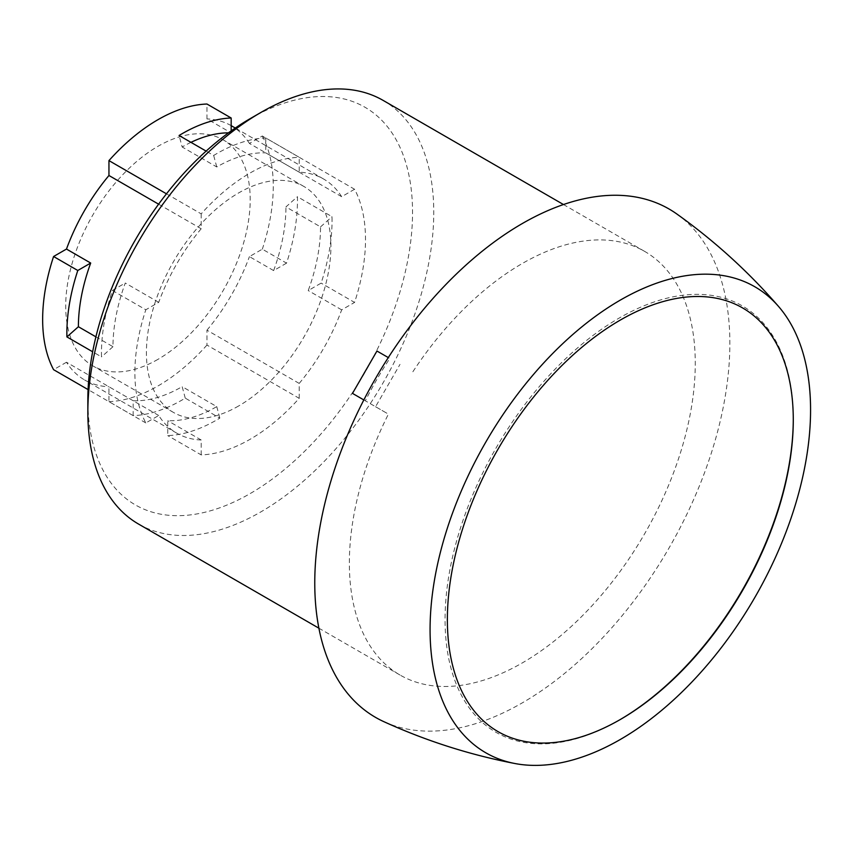 <?xml version="1.0" encoding="UTF-8"?>
<svg xmlns="http://www.w3.org/2000/svg" width="853" height="853" viewBox="0 0 853 853"><rect width="100%" height="100%" fill="white"/><g stroke="black" fill="none" stroke-linecap="round" stroke-linejoin="round"><path stroke-width="0.64" stroke-dasharray="4.26 3.2" d="M231.174 130.904L231.174 132.897L206.959 118.919L206.959 104.023M133.164 415.624L133.164 400.739L108.949 386.761L108.949 401.646L133.164 415.624A163.062 94.15 120 0 0 185.25 398.138L219.839 418.109A163.062 94.15 120 0 1 167.753 435.595L167.753 420.71A146.759 84.735 120 0 0 216.758 406.614L182.169 386.644L185.25 398.138M286.544 263.14L273.642 270.593L249.428 256.614L262.329 249.161L286.544 263.14A163.062 94.15 120 0 0 297.43 196.712L332.02 216.683A163.062 94.15 120 0 1 321.133 283.111L308.232 290.564A146.759 84.735 120 0 0 320.536 226.877L285.936 206.906L297.43 196.712M354.571 189.249L341.669 196.702L249.428 143.443L262.329 135.99L354.571 189.249A163.062 94.15 -60 0 1 354.571 302.42L321.133 283.111M262.329 135.99A163.062 94.15 -60 0 1 262.329 249.161M299.2 398.319L299.2 383.423L206.959 330.175L206.959 345.06L299.2 398.319A163.062 94.15 -60 0 1 201.191 454.905L167.753 435.595M206.959 345.06A163.062 94.15 -60 0 1 108.949 401.646M166.474 193.823L201.191 213.868A163.062 94.15 -60 0 1 299.2 157.283L265.763 137.973A163.062 94.15 120 0 0 213.676 155.47L206.127 151.109M412.863 371.759A244.598 141.214 -60 0 1 644.612 251.368A244.598 141.214 -60 0 1 682.101 447.367A244.598 141.214 -60 0 1 522.313 662.909A244.598 141.214 -60 0 1 400.014 675.022A244.598 141.214 -60 0 1 388.403 414.121L365.34 400.814A244.598 141.214 120 0 1 389.8 358.441L388.296 357.578M363.836 399.94L375.555 406.71L400.014 364.348M375.555 406.71L388.403 414.121M677.015 214.124A293.517 169.459 -60 0 1 711.775 451.663A293.517 169.459 -60 0 1 522.313 702.851A293.517 169.459 -60 0 1 383.957 721.713M383.104 100.387A244.598 141.214 -60 0 1 420.593 296.386A244.598 141.214 -60 0 1 260.805 511.928A244.598 141.214 -60 0 1 138.506 524.041M619.747 719.825A246.229 142.163 -60 0 1 619.171 720.156A246.229 142.163 -60 0 1 445.063 619.641A246.229 142.163 -60 0 1 619.171 318.073A246.229 142.163 -60 0 1 793.279 418.599A246.229 142.163 -60 0 1 793.279 419.26M619.171 720.156A246.229 142.163 -60 0 1 619.171 720.167L620.323 719.495L619.171 720.156M250.196 118.631A229.596 132.556 -60 0 1 412.543 212.365A229.596 132.556 -60 0 1 250.196 493.556A229.596 132.556 -60 0 1 87.848 399.822M201.191 454.905L201.191 440.009A146.759 84.735 120 0 1 176.816 433.185A146.759 84.735 120 0 1 158.722 415.496L145.82 422.939A163.062 94.15 -60 0 1 145.82 309.767L112.383 290.457A163.062 94.15 120 0 0 101.496 356.895L92.657 351.788M299.2 383.423A146.759 84.735 120 0 0 341.669 309.863L354.571 302.42M341.669 196.702A146.759 84.735 120 0 0 323.575 179.002A146.759 84.735 120 0 0 299.2 172.178L299.2 157.283M201.191 213.868L201.191 228.764A146.759 84.735 120 0 0 158.722 302.325L145.82 309.767M145.82 422.939L88.083 389.597M157.954 359.348A130.456 75.32 -60 0 1 92.732 365.809A130.456 75.32 -60 0 1 92.732 215.18A130.456 75.32 -60 0 1 223.177 139.86A130.456 75.32 -60 0 1 243.18 244.395A130.456 75.32 -60 0 1 157.954 359.348M206.959 330.175A146.759 84.735 120 0 0 249.428 256.614M158.722 415.496L66.481 362.237A146.759 84.735 120 0 0 84.575 379.937A146.759 84.735 120 0 0 108.949 386.761M66.481 362.237L53.579 369.68M249.428 143.443A146.759 84.735 120 0 0 231.334 125.743M231.174 125.647A146.759 84.735 120 0 0 206.959 118.919M238.669 405.953A130.456 75.32 -60 0 1 173.436 412.415A130.456 75.32 -60 0 1 173.436 261.775A130.456 75.32 -60 0 1 303.892 186.466A130.456 75.32 -60 0 1 323.884 291.001A130.456 75.32 -60 0 1 238.669 405.953M376.951 351.031L389.8 358.441M352.492 393.393L365.34 400.814M231.174 132.897A146.759 84.735 120 0 0 228.487 132.844M190.955 142.344A146.759 84.735 120 0 0 182.169 146.993L179.087 135.499M299.2 172.178L265.763 152.868A146.759 84.735 120 0 0 216.758 166.964L182.169 146.993M265.763 137.973L265.763 152.868M201.191 228.764L158.615 204.176M158.722 302.325L125.284 283.015A146.759 84.735 120 0 0 112.98 346.702L95.909 336.839M112.383 290.457L125.284 283.015M133.164 400.739A146.759 84.735 120 0 0 182.169 386.644M201.191 440.009L167.753 420.71M341.669 309.863L308.232 290.564M273.642 270.593A146.759 84.735 120 0 0 285.936 206.906M320.536 226.877L332.02 216.683M216.758 406.614L219.839 418.109M112.98 346.702L101.496 356.895M216.758 166.964L213.676 155.47M644.612 251.368L563.481 204.539M400.014 675.022L318.894 628.192M793.279 419.932L793.279 418.599M303.892 186.466L223.177 139.86M173.436 412.415L92.732 365.809M323.575 179.002L235.289 128.025M176.816 433.185L84.575 379.937"/><path stroke-width="1.28" d="M166.474 193.823L108.949 160.609A163.062 94.15 -60 0 1 206.959 104.023L231.174 118.002L231.174 130.904M77.794 270.486L90.695 263.044L66.481 249.065L53.579 256.508L77.794 270.486A163.062 94.15 120 0 0 66.907 336.914L92.657 351.788M206.127 151.109L179.087 135.499A163.062 94.15 120 0 1 231.174 118.002M514.807 763.499C469.736 754.82 426.127 740.884 383.957 721.713A293.517 169.459 -60 0 1 375.555 378.465A293.517 169.459 -60 0 1 677.015 214.124C714.697 241.047 748.571 271.862 778.629 306.547A269.058 155.342 -60 0 1 788.055 526.61A269.058 155.342 -60 0 1 620.323 739.466A269.058 155.342 -60 0 1 514.807 763.499A269.058 155.342 -60 0 1 485.794 442.11A269.058 155.342 -60 0 1 778.629 306.547M318.894 628.192L138.506 524.041A244.598 141.214 -60 0 1 87.848 412.074A244.598 141.214 -60 0 1 260.805 112.511A244.598 141.214 -60 0 1 383.104 100.387L563.481 204.539M793.279 419.26A246.229 142.163 -60 0 1 619.747 719.825M620.323 719.495A244.598 141.214 -60 0 1 447.367 619.641A244.598 141.214 -60 0 1 620.323 320.067A244.598 141.214 -60 0 1 793.279 419.932A244.598 141.214 -60 0 1 620.323 719.495L620.323 719.495M87.848 412.074L87.848 399.822A229.596 132.556 -60 0 1 250.196 118.631L260.805 112.511M88.083 389.597L53.579 369.68A163.062 94.15 -60 0 1 53.579 256.508M158.615 204.176L108.949 175.505A146.759 84.735 120 0 0 66.481 249.065M108.949 175.505L108.949 160.609M235.289 128.025L231.334 125.743A146.759 84.735 120 0 0 231.174 125.647M388.296 357.578L376.951 351.031L352.492 393.393L363.836 399.94M228.487 132.844A146.759 84.735 120 0 0 190.955 142.344M90.695 263.044A146.759 84.735 120 0 0 78.391 326.731L66.907 336.914M95.909 336.839L78.391 326.731"/></g></svg>
